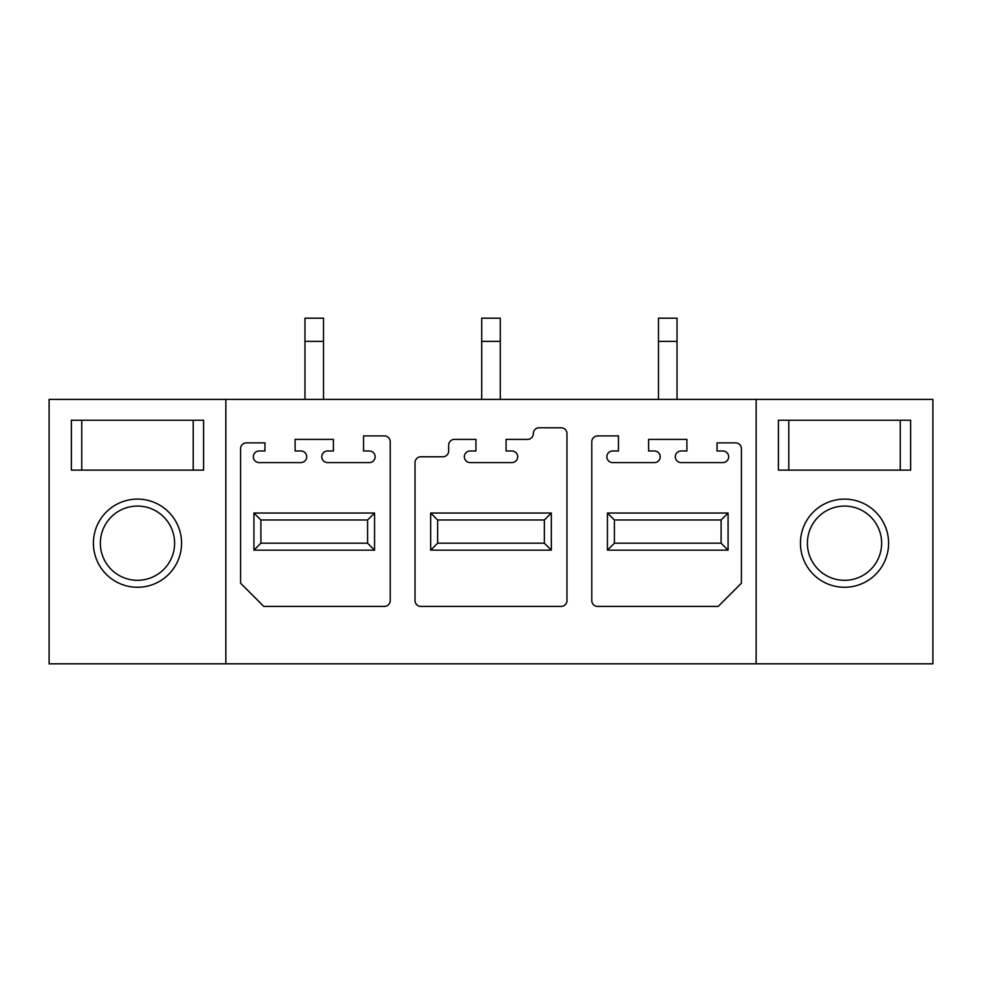 <?xml version="1.0" encoding="UTF-8"?>
<svg xmlns="http://www.w3.org/2000/svg" width="982" height="982" viewBox="0 0 982 982"><rect width="100%" height="100%" fill="white"/><g stroke="black" fill="none" stroke-linecap="round" stroke-linejoin="round"><path stroke-width="1.47" d="M756.14 663.82L932.9 663.82L932.9 399.367L756.14 399.367L756.14 663.82L49.1 663.82L49.1 399.367L756.14 399.367M225.86 399.367L225.86 663.82M93.4 543.193A44.08 44.08 0 0 0 137.48 587.273A44.08 44.08 0 0 0 181.56 543.193A44.08 44.08 0 0 0 137.48 499.114A44.08 44.08 0 0 0 93.4 543.193M203.593 470.12L203.593 420.247L203.593 470.12L71.367 470.12L71.367 420.247L203.593 420.247M71.367 420.247L71.367 470.12M100.36 543.193A37.12 37.12 0 0 0 137.48 580.313A37.12 37.12 0 0 0 174.6 543.193A37.12 37.12 0 0 0 137.48 506.074A37.12 37.12 0 0 0 100.36 543.193M888.6 543.193A44.08 44.08 0 0 0 844.52 499.114A44.08 44.08 0 0 0 800.44 543.193A44.08 44.08 0 0 0 844.52 587.273A44.08 44.08 0 0 0 888.6 543.193M778.407 420.247L778.407 470.12L778.407 420.247L910.633 420.247L910.633 470.12L910.633 420.247M778.407 470.12L910.633 470.12M881.64 543.193A37.12 37.12 0 0 1 844.52 580.313A37.12 37.12 0 0 1 807.4 543.193A37.12 37.12 0 0 1 844.52 506.074A37.12 37.12 0 0 1 881.64 543.193M263.79 606.41L240.59 583.21L240.59 448.664A5.806 5.806 0 0 1 246.396 442.87L264.944 442.87L264.944 450.983L259.15 450.983A5.806 5.806 0 0 0 253.344 456.9A5.806 5.806 0 0 0 259.383 462.583L301.13 462.583A5.806 5.806 0 0 0 306.703 456.667A5.806 5.806 0 0 0 300.897 450.983L295.103 450.983L295.103 439.384L333.377 439.384L333.377 450.983L327.583 450.983A5.806 5.806 0 0 0 321.777 456.9A5.806 5.806 0 0 0 327.816 462.583L369.563 462.583A5.806 5.806 0 0 0 375.136 456.667A5.806 5.806 0 0 0 369.33 450.983L363.536 450.983L363.536 435.91L384.404 435.91A5.806 5.806 0 0 1 390.21 441.704L390.21 600.603A5.806 5.806 0 0 1 384.404 606.41L263.79 606.41M374.559 513.034L253.921 513.034L253.921 550.153L374.559 550.153L374.559 513.034L367.587 519.994L367.587 543.193L260.893 543.193L260.893 519.994L367.587 519.994M718.21 606.41L741.41 583.21L741.41 448.664A5.806 5.806 0 0 0 735.604 442.87L717.056 442.87L717.056 450.983L722.85 450.983A5.806 5.806 0 0 1 728.656 456.9A5.806 5.806 0 0 1 722.617 462.583L680.87 462.583A5.806 5.806 0 0 1 675.297 456.667A5.806 5.806 0 0 1 681.103 450.983L686.897 450.983L686.897 439.384L648.623 439.384L648.623 450.983L654.417 450.983A5.806 5.806 0 0 1 660.223 456.9A5.806 5.806 0 0 1 654.184 462.583L612.437 462.583A5.806 5.806 0 0 1 606.864 456.667A5.806 5.806 0 0 1 612.67 450.983L618.464 450.983L618.464 435.91L597.596 435.91A5.806 5.806 0 0 0 591.79 441.704L591.79 600.603A5.806 5.806 0 0 0 597.596 606.41L718.21 606.41M728.079 513.034L607.441 513.034L607.441 550.153L728.079 550.153L728.079 513.034L721.107 519.994L721.107 543.193L614.413 543.193L614.413 519.994L721.107 519.994M415.03 600.603A5.806 5.806 0 0 0 420.836 606.41L561.164 606.41A5.806 5.806 0 0 0 566.97 600.603L566.97 433.59A5.806 5.806 0 0 0 561.164 427.784L539.13 427.784A5.806 5.806 0 0 0 533.336 433.59A5.806 5.806 0 0 1 527.53 439.384L506.074 439.384L506.074 450.983L511.88 450.983A5.806 5.806 0 0 1 517.674 456.667A5.806 5.806 0 0 1 512.113 462.583L470.366 462.583A5.806 5.806 0 0 1 464.326 456.9A5.806 5.806 0 0 1 470.12 450.983L475.926 450.983L475.926 439.384L454.47 439.384A5.794 5.794 0 0 0 448.664 445.19L448.664 450.983A5.806 5.806 0 0 1 442.87 456.79L420.836 456.79A5.806 5.806 0 0 0 415.03 462.583L415.03 600.603M551.319 513.034L430.681 513.034L430.681 550.153L551.319 550.153L551.319 513.034L544.347 519.994L544.347 543.193L437.653 543.193L437.653 519.994L544.347 519.994M253.921 550.153L260.893 543.193M253.921 513.034L260.893 519.994M374.559 550.153L367.587 543.193M551.319 550.153L544.347 543.193L437.653 543.193L430.681 550.153M430.681 513.034L437.653 519.994M728.079 550.153L721.107 543.193L614.413 543.193L607.441 550.153M607.441 513.034L614.413 519.994M323.52 341.38L323.52 318.18L304.96 318.18L304.96 341.38L323.52 341.38L323.52 399.367M304.96 341.38L304.96 399.367M500.28 341.38L500.28 318.18L481.72 318.18L481.72 341.38L500.28 341.38L500.28 399.367M481.72 341.38L481.72 399.367M677.04 341.38L677.04 318.18L658.48 318.18L658.48 341.38L677.04 341.38L677.04 399.367M658.48 341.38L658.48 399.367M81.751 420.247L81.751 470.12M193.209 420.247L193.209 470.12M900.249 470.12L900.249 420.247M788.792 470.12L788.792 420.247"/></g></svg>
